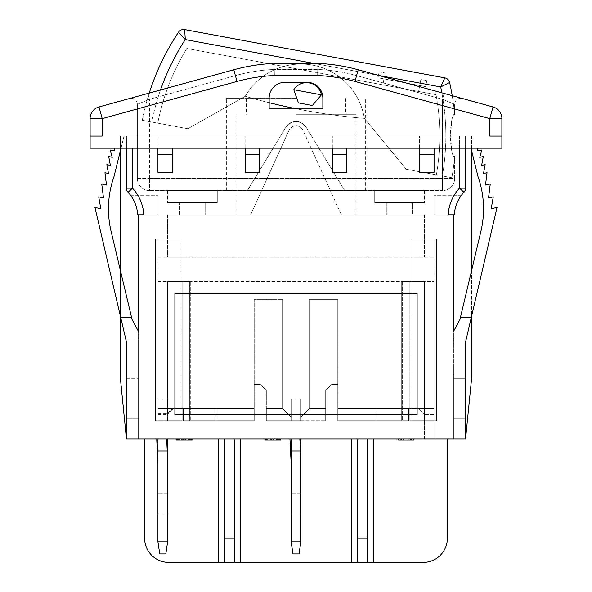 <?xml version="1.0" encoding="UTF-8"?>
<svg xmlns="http://www.w3.org/2000/svg" width="592" height="592" viewBox="0 0 592 592"><rect width="100%" height="100%" fill="white"/><g stroke="black" fill="none" stroke-linecap="round" stroke-linejoin="round"><path stroke-width="0.44" stroke-dasharray="2.96 2.22" d="M383.993 78.906L419.713 85.537L383.993 78.906L385.096 72.949L382.883 84.856L418.611 91.486L382.883 84.856L383.993 78.906L378.036 77.804L383.993 78.906M379.139 71.847L385.096 72.949L379.139 71.847L378.036 77.804L379.139 71.847M427.875 74.733L380.249 65.89L427.875 74.733M420.816 79.58L426.773 80.682L420.816 79.58L419.713 85.537L420.816 79.58M419.713 85.537L418.611 91.486L419.713 85.537L425.67 86.639L419.713 85.537M426.773 80.682L425.67 86.639L426.773 80.682M444.821 77.878A6.053 6.053 0 0 1 449.624 82.503A242.232 242.232 0 0 1 454.641 114.87C452.458 112.376 450.098 127.776 450.586 134.673L451.763 151.36C453.139 156.443 454.101 158.168 454.641 156.532L454.641 156.532A242.232 242.232 0 0 1 451.866 177.726A242.232 242.232 0 0 0 454.641 156.532C452.458 159.026 450.098 143.627 450.586 136.722L451.763 120.043C453.139 114.959 454.101 113.235 454.641 114.87L454.641 114.87A242.232 242.232 0 0 0 452.214 95.697M451.866 177.726L442.342 175.965L451.866 177.726M449.091 82.769L443.09 85.781M269.145 102.712A605.572 605.572 0 0 1 245.266 96.274L187.864 128.738L245.266 96.274A64.188 64.188 0 0 1 364.346 118.37L406.282 169.268L364.346 118.37A605.572 605.572 0 0 1 293.551 108.225M187.864 128.738L151.811 122.048L187.864 128.738M142.28 120.28L151.811 122.048L142.28 120.28A242.232 242.232 0 0 1 149.243 93.085A242.232 242.232 0 0 0 142.28 120.28M406.282 169.268L436.385 174.855A226.484 226.484 0 0 0 436.06 94.727L186.813 48.47A226.484 226.484 0 0 0 157.761 123.151A226.484 226.484 0 0 1 186.813 48.47L436.06 94.727A226.484 226.484 0 0 1 436.385 174.855L406.282 169.268M321.419 94.838L312.339 105.472L298.442 102.89L293.78 89.71A15.14 15.14 0 0 1 321.419 94.838L293.78 89.71L298.442 102.89L312.339 105.472L321.419 94.838A15.14 15.14 0 0 0 293.78 89.71A15.14 15.14 0 0 1 321.419 94.838L312.339 105.472L298.442 102.89L293.78 89.71M245.266 96.274A64.188 64.188 0 0 1 364.346 118.37A605.572 605.572 0 0 1 245.266 96.274A64.188 64.188 0 0 1 364.346 118.37A64.188 64.188 0 0 0 245.266 96.274A605.572 605.572 0 0 0 364.346 118.37A605.572 605.572 0 0 1 245.266 96.274M441.869 92.84A232.538 232.538 0 0 1 442.342 175.965A232.538 232.538 0 0 0 440.685 86.965L441.869 84.375M442.55 82.887L443.075 81.726M178.54 32.19A6.053 6.053 0 0 1 184.682 29.6L184.741 30.629M440.685 86.965L185.281 39.568L182.01 36.016M454.656 104.318L454.656 115.04L454.656 104.318L442.55 99.308L444.155 93.469L358.204 69.767L493.003 106.945A12.114 12.114 0 0 1 501.89 118.622L501.89 136.079L489.784 136.079L501.89 136.079L501.89 148.192L90.11 148.192L90.11 136.079L102.216 136.079L90.11 136.079L102.216 136.079L102.216 118.622L90.11 118.622A12.114 12.114 0 0 1 98.997 106.945L102.216 118.622L237.015 81.437L233.796 69.767A181.67 181.67 0 0 1 273.889 63.411L318.111 63.411L317.837 75.524L274.163 75.524L273.889 63.411A181.67 181.67 0 0 0 233.796 69.767A181.67 181.67 0 0 1 273.889 63.411L318.111 63.411A181.67 181.67 0 0 1 358.204 69.767L462.322 98.487L444.155 93.469L442.55 99.308L454.656 104.318A6.053 6.053 0 0 1 462.322 98.487A6.053 6.053 0 0 0 454.656 104.318M358.204 69.767L356.591 75.598A175.617 175.617 0 0 0 317.978 69.464L274.022 69.464L317.978 69.464A175.617 175.617 0 0 1 356.591 75.598L442.55 99.308L442.55 178.466L454.656 178.466L454.656 156.355L454.656 178.466L442.55 178.466L442.55 190.58L149.45 190.58L442.55 190.58A12.114 12.114 0 0 0 454.656 178.466A12.114 12.114 0 0 1 442.55 190.58L442.55 99.308L356.591 75.598L358.204 69.767A181.67 181.67 0 0 0 318.111 63.411A181.67 181.67 0 0 1 358.204 69.767L354.985 81.437A169.556 169.556 0 0 0 317.837 75.524M477.241 148.192L477.87 150.923L477.241 148.192L471.617 148.192L477.241 148.192L471.617 148.192L477.241 148.192L477.87 150.923L481.807 150.013L479.764 157.317L483.301 156.503L481.629 165.427L485.166 164.613L483.494 173.545L487.038 172.723L485.514 185.037L490.265 183.957L488.504 198.002L493.277 196.899L491.175 208.747L497.08 207.385L466.067 339.815L453.45 339.815L453.45 438.864L138.55 438.864L144.611 438.864L138.55 438.864L144.611 438.864L138.55 438.864L138.55 339.815L138.55 438.864L138.55 339.815L138.55 438.864L126.436 438.864L120.383 378.31L120.383 148.192L114.759 148.192L471.617 148.192L120.383 148.192L120.383 136.079L120.383 150.76M465.556 148.192L465.556 136.079L459.503 136.079L471.617 136.079L465.556 136.079L465.556 188.175A6.053 6.053 0 0 1 463.936 192.304A36.334 36.334 0 0 0 454.279 214.8L434.069 214.8L453.45 214.8L434.069 214.8L434.069 195.693L434.069 214.8L434.069 195.693L434.069 214.8L454.279 214.8L453.45 214.8L453.45 378.31L465.564 378.31L453.45 378.31L465.564 378.31L465.564 418.278L465.564 378.31L465.564 418.278L453.45 418.278L453.45 417.811L453.45 438.864L453.45 339.815L453.45 418.278L465.564 418.278L465.564 438.864L447.389 438.864L453.45 438.864L447.389 438.864L453.45 438.864L453.45 378.31L453.45 417.811L453.45 378.31L465.564 378.31L465.564 341.969L497.08 207.385L491.175 208.747L493.277 196.899L488.504 198.002L490.265 183.957L485.514 185.037L487.038 172.723L483.494 173.545L485.166 164.613L481.629 165.427L483.301 156.503L479.764 157.317L481.807 150.013L477.87 150.923L481.807 150.013L479.764 157.317L483.301 156.503L481.629 165.427L485.166 164.613L483.494 173.545L487.038 172.723L485.514 185.037L490.265 183.957L488.504 198.002L493.277 196.899L491.175 208.747L497.08 207.385L465.564 341.969L465.564 438.864L471.617 378.31L471.617 136.079L120.383 136.079L471.617 136.079L471.617 150.76M114.759 148.192L114.13 150.923L110.193 150.013L112.236 157.317L108.699 156.503L110.371 165.427L106.834 164.613L108.506 173.545L104.962 172.723L106.486 185.037L101.735 183.957L103.496 198.002L98.723 196.899L100.825 208.747L94.92 207.385L126.436 341.969L94.92 207.385L100.825 208.747L98.723 196.899L103.496 198.002L101.735 183.957L106.486 185.037L104.962 172.723L108.506 173.545L106.834 164.613L110.371 165.427L108.699 156.503L112.236 157.317L110.193 150.013L114.13 150.923L114.759 148.192L114.13 150.923L110.193 150.013L112.236 157.317L108.699 156.503L110.371 165.427L106.834 164.613L108.506 173.545L104.962 172.723L106.486 185.037L101.735 183.957L103.496 198.002L98.723 196.899L100.825 208.747L94.92 207.385L125.933 339.815L138.55 339.815L138.55 331.557L132.075 319.554L131.55 317.364L132.075 319.554L138.55 331.557L132.075 319.554L111.089 231.28A96.888 96.888 0 0 1 113.967 176.675L124.017 136.079L120.383 136.079L120.383 148.192L120.383 136.079L124.017 136.079L113.967 176.675L124.017 136.079L120.383 136.079L124.017 136.079L121.02 148.192M501.89 118.622L489.784 118.622L489.784 136.079L501.89 136.079M120.383 270.389L120.383 316.113M463.936 192.304A6.053 6.053 0 0 0 465.556 188.175A6.053 6.053 0 0 1 463.936 192.304A36.334 36.334 0 0 0 454.279 214.8A36.334 36.334 0 0 1 463.936 192.304L459.503 188.175L459.503 136.079L126.444 136.079L459.503 136.079L459.503 148.192M126.436 438.864L126.436 418.278L138.55 418.278L138.55 417.811L138.55 418.278L126.436 418.278L138.55 418.278L126.436 418.278L126.436 341.969L126.436 438.864L126.436 341.969L125.933 339.815L138.55 339.815L138.55 214.8L157.931 214.8L138.55 214.8L157.931 214.8L157.931 195.693L157.931 214.8L157.931 195.693L157.931 214.8L137.721 214.8A36.334 36.334 0 0 0 128.064 192.304A6.053 6.053 0 0 1 126.444 188.175L126.444 136.079L120.383 136.079L126.444 136.079L126.444 188.175L126.444 148.192M111.089 231.28A96.888 96.888 0 0 1 113.967 176.675M300.847 438.864L291.153 438.864L291.153 541.813L291.153 438.864L291.153 463.085L291.153 438.864L289.947 438.864L300.847 438.864L300.847 463.085L300.847 438.864L300.847 450.978L300.847 438.864L299.633 438.864L300.847 463.085L299.633 438.864L300.847 438.864L289.947 438.864L291.153 463.085L289.947 438.864L300.847 438.864L300.847 463.085L300.847 438.864L299.633 438.864L300.847 463.085L299.633 438.864L300.847 438.864L300.847 450.978L291.153 450.978L300.847 450.978L300.847 541.813L300.847 450.978L291.153 450.978L300.847 450.978L291.153 450.978L291.153 541.813L300.847 541.813L300.847 450.978L291.153 450.978L300.847 450.978M291.153 503.622L291.153 493.328L291.153 503.622M157.931 414.644L167.617 414.644L173.678 408.584L157.931 408.584L172.464 408.584L167.617 413.431L167.617 398.897L167.617 420.697L157.931 420.697L157.931 398.897L167.617 398.897L157.931 398.897L157.931 239.027L157.931 257.194L180.989 257.194L180.989 239.027L180.989 257.194L157.931 257.194L157.931 239.027L155.511 239.027L180.989 239.027L155.511 239.027L180.989 239.027L157.931 239.027L157.931 420.697L157.931 398.897L157.931 414.644L157.931 408.584L254.212 408.584L254.131 299.582L254.131 408.584L254.131 299.582L282.591 299.582L282.591 408.584L291.153 417.145L282.591 408.584L282.591 299.582L282.591 408.584L291.153 417.145L282.591 408.584L266.326 408.584L266.326 390.417L266.326 408.584L282.591 408.584L266.326 408.584L282.591 408.584L266.326 408.584L266.326 420.697L266.326 408.584L266.326 420.697L291.153 420.697L291.153 417.145L291.153 420.697L266.326 420.697L291.153 420.697L291.153 417.145L282.591 408.584L266.326 408.584L266.326 420.697L300.847 420.697L291.153 420.697L300.847 420.697L300.847 417.145L300.847 420.697L291.153 420.697L300.847 420.697L291.153 420.697L291.153 398.897L291.153 420.697L291.153 398.897L300.847 398.897L300.847 420.697L291.153 420.697L300.847 420.697L300.847 398.897L300.847 420.697L300.847 398.897L291.153 398.897L291.153 420.697L291.153 417.145L291.153 420.697L291.153 417.145L282.591 408.584L291.153 417.145L282.591 408.584L282.591 299.582L282.591 408.584L282.591 299.582L254.131 299.582L282.591 299.582L254.212 299.582L282.591 299.582L282.591 408.584L266.326 408.584L266.326 390.417L260.273 384.363L254.212 384.363L260.273 384.363L266.326 390.417L260.273 384.363L254.212 384.363L254.212 299.582L254.131 408.584L254.131 299.582L282.591 299.582L254.212 299.582L254.212 408.584L254.212 384.363L260.273 384.363L266.326 390.417L266.326 408.584L282.591 408.584L282.591 299.582L254.212 299.582L254.212 420.697L254.212 408.584L157.931 408.584L157.931 281.415L157.931 420.697L167.617 420.697L167.617 398.897L167.617 413.431L157.931 413.431M300.847 503.622L300.847 493.328L300.847 503.622M291.153 541.813L292.973 553.92L299.027 553.92L292.973 553.92L291.153 541.813L300.847 541.813L299.027 553.92L300.847 541.813L299.027 553.92L292.973 553.92L291.153 541.813L300.847 541.813M156.717 438.864L167.617 438.864L156.717 438.864L167.617 438.864L156.717 438.864L157.931 463.085L156.717 438.864L157.931 463.085L157.931 438.864L157.931 541.813L167.617 541.813L167.617 438.864L167.617 450.978L157.931 450.978L157.931 438.864L157.931 463.085L157.931 438.864L157.931 450.978L167.617 450.978L167.617 541.813L167.617 438.864L167.617 463.085L167.617 438.864L166.411 438.864L167.617 463.085L166.411 438.864L167.617 438.864L167.617 463.085L167.617 438.864L166.411 438.864L167.617 463.085L166.411 438.864L167.617 438.864M351.715 438.864L144.611 438.864L351.715 438.864L351.715 562.4L357.768 562.4L357.768 438.864L357.768 562.4L357.768 538.18L367.454 538.18L367.454 562.4L367.454 438.864L367.454 562.4L357.768 562.4M434.069 438.864L424.383 438.864L434.069 438.864L424.383 438.864L434.069 438.864L434.069 281.415L434.069 408.584L337.788 408.584L337.788 420.697L402.582 420.697L402.582 281.415L411.011 281.415L402.582 281.415L402.582 420.697L337.788 420.697L337.788 384.363L331.727 384.363L337.788 384.363L337.788 299.582L337.788 408.584L434.069 408.584L418.322 408.584L434.069 408.584L434.069 414.644L424.383 414.644L418.322 408.584L408.635 408.584L418.322 408.584L424.383 414.644L434.069 414.644L434.069 438.864L434.069 420.697L436.489 420.697L409.849 420.697L436.489 420.697L424.383 420.697L424.383 281.415L401.287 281.415L402.582 281.415L401.287 281.415L401.287 420.697L408.635 420.697L337.788 420.697L337.788 384.363L331.727 384.363L325.674 390.417L331.727 384.363L337.788 384.363L337.788 299.582L309.409 299.582L337.869 299.582L337.869 408.584L337.869 299.582L309.409 299.582L309.409 408.584L309.409 299.582L337.788 299.582L309.409 299.582L337.788 299.582L337.788 408.584L408.635 408.584L375.935 408.584L408.635 408.584L375.935 408.584L408.635 408.584L375.935 408.584L408.635 408.584L375.935 408.584L408.635 408.584L408.635 420.697L408.635 408.584L337.788 408.584L337.869 299.582L309.409 299.582L309.409 408.584L309.409 299.582L309.409 408.584L325.674 408.584L325.674 390.417L331.727 384.363L325.674 390.417L325.674 408.584L309.409 408.584L309.409 299.582L337.869 299.582L337.788 420.697L408.635 420.697L408.635 408.584L408.635 420.697L408.635 408.584L408.635 420.697L375.935 420.697L375.935 408.584L375.935 420.697L375.935 408.584L375.935 420.697L408.635 420.697L375.935 420.697L408.635 420.697L401.287 420.697L402.582 420.697L401.287 420.697L401.287 281.415L424.383 281.415L424.383 414.644L418.322 408.584L424.383 414.644L424.383 281.415L409.849 281.415L424.383 281.415L424.383 420.697L409.849 420.697L434.069 420.697L434.069 257.194L411.011 257.194L434.069 257.194L434.069 438.864M265.519 438.864L279.491 438.864L265.519 438.864L265.519 440.078L269.16 440.078L265.519 440.078M401.391 438.864L411.329 438.864L401.391 438.864L401.391 440.078L396.189 440.078L411.329 440.078L401.391 440.078L401.391 438.864M265.112 438.864L280.571 438.864L265.112 438.864L265.112 440.078L280.571 440.078M189.921 438.864L176.379 438.864L190.402 438.864L189.921 438.864L189.921 440.078L189.077 440.078L190.402 440.078L189.936 440.078L189.936 438.864M398.601 438.864L413.793 438.864L398.601 438.864L398.601 440.078L413.793 440.078L413.793 438.864M177.4 438.864L191.719 438.864L177.4 438.864L177.4 440.078L191.719 440.078L177.4 440.078M291.153 438.864L291.153 450.978M291.153 398.897L300.847 398.897L291.153 398.897M291.153 463.085L289.947 438.864M300.847 420.697L300.847 417.145L309.409 408.584L325.674 408.584L325.674 390.417L325.674 408.584L309.409 408.584L300.847 417.145L309.409 408.584L309.409 299.582L309.409 408.584L325.674 408.584L309.409 408.584L300.847 417.145L309.409 408.584L325.674 408.584L325.674 420.697L325.674 408.584L309.409 408.584L300.847 417.145L309.409 408.584L300.847 417.145L300.847 420.697L300.847 417.145L300.847 420.697L325.674 420.697L300.847 420.697M167.617 420.697L167.617 281.415L190.713 281.415L189.418 281.415L189.418 420.697L254.212 420.697L189.418 420.697L189.418 281.415L180.989 281.415L190.713 281.415L190.713 420.697L183.365 420.697L216.065 420.697L183.365 420.697L216.065 420.697L183.365 420.697L190.713 420.697L190.713 281.415L167.617 281.415L167.617 398.897L167.617 281.415L182.151 281.415L167.617 281.415L167.617 398.897L157.931 398.897L167.617 398.897L167.617 420.697L182.151 420.697L167.617 420.697M167.617 503.622L167.617 493.328L167.617 503.622M157.931 503.622L157.931 493.328L157.931 503.622M157.931 541.813L159.744 553.92L165.804 553.92L159.744 553.92L157.931 541.813L167.617 541.813L165.804 553.92L167.617 541.813L165.804 553.92L159.744 553.92L157.931 541.813L157.931 450.978L167.617 450.978L157.931 450.978L167.617 450.978L157.931 450.978L157.931 541.813L167.617 541.813M157.931 438.864L157.931 463.085M157.931 450.978L167.617 450.978M411.011 239.027L411.011 257.194L180.989 257.194L411.011 257.194L411.011 281.415L409.849 281.415L409.849 420.697L409.849 281.415L411.011 281.415L411.011 420.697L411.011 239.027L436.489 239.027L434.069 239.027L434.069 257.194L434.069 239.027L434.069 257.194L434.069 239.027L436.489 239.027L411.011 239.027M341.332 214.8L302.897 130.055C298.301 124.231 293.699 124.231 289.103 130.055A7.57 7.57 0 0 1 302.897 130.055L341.332 214.8L250.668 214.8L289.103 130.055L250.668 214.8L289.103 130.055L250.668 214.8L341.332 214.8M302.897 130.055A7.57 7.57 0 0 0 289.103 130.055C290.531 127.228 292.833 125.748 296 125.608C299.167 125.748 301.469 127.228 302.897 130.055M167.617 214.8L424.383 214.8L167.617 214.8L167.617 257.194L424.383 257.194L167.617 257.194L167.617 214.8M412.269 214.8L386.835 214.8L412.269 214.8L412.269 202.693L386.835 202.693L386.835 214.8L386.835 202.693L412.269 202.693L412.269 214.8M179.731 214.8L205.165 214.8L179.731 214.8L179.731 202.693L179.731 214.8M250.668 214.8L236.045 214.8L250.668 214.8M285.958 127.065L247.301 190.58L344.699 190.58L306.042 127.065C303.696 123.462 300.351 121.582 296 121.427C291.649 121.582 288.304 123.462 285.958 127.065L247.301 190.58L344.699 190.58L306.042 127.065A11.751 11.751 0 0 0 285.958 127.065L247.486 190.58L226.359 190.58L247.486 190.58L285.958 127.065C292.655 119.658 299.345 119.658 306.042 127.065A11.751 11.751 0 0 0 285.958 127.065M344.514 190.58L365.641 190.58L344.514 190.58M374.721 190.58L424.383 190.58L374.721 190.58L374.721 202.693L424.383 202.693L374.721 202.693L374.721 190.58M217.279 190.58L167.617 190.58L217.279 190.58L217.279 202.693L167.617 202.693L217.279 202.693L217.279 190.58M306.042 127.065L344.699 190.58L306.042 127.065M296 98.531L226.359 98.531L296 98.531M296 114.278L355.955 114.278L296 114.278M126.436 378.31L138.55 378.31L126.436 378.31M453.45 418.278L465.564 418.278L453.45 418.278M465.564 438.864L465.564 341.969L466.067 339.815L453.45 339.815L453.45 331.557L459.925 319.554L480.911 231.28A96.888 96.888 0 0 0 478.033 176.675L470.98 148.192M461.146 195.693L434.069 195.693L461.146 195.693M453.45 331.557L459.925 319.554L480.911 231.28A96.888 96.888 0 0 0 478.033 176.675A96.888 96.888 0 0 1 480.911 231.28L459.925 319.554L453.45 331.557L453.45 339.815L453.45 214.8L448.211 214.8A42.387 42.387 0 0 1 459.503 188.175L465.556 188.175L465.556 136.079L465.556 188.175M471.617 270.389L471.617 316.113M130.854 195.693L157.931 195.693L130.854 195.693A36.334 36.334 0 0 1 137.721 214.8A36.334 36.334 0 0 0 128.064 192.304A36.334 36.334 0 0 1 130.854 195.693L157.931 195.693L130.854 195.693M126.444 188.175A6.053 6.053 0 0 0 128.064 192.304A6.053 6.053 0 0 1 126.444 188.175L132.497 188.175L128.064 192.304A6.053 6.053 0 0 1 126.444 188.175M434.069 154.246L419.536 154.246L419.536 172.413L419.536 136.079L419.536 172.413L434.069 172.413L434.069 148.192M346.868 154.246L332.334 154.246L332.334 172.413L332.334 136.079L332.334 172.413L346.868 172.413L346.868 148.192M259.666 154.246L245.132 154.246L245.132 172.413L245.132 136.079L245.132 172.413L259.666 172.413L259.666 148.192M172.464 154.246L157.931 154.246L157.931 172.413L157.931 136.079L157.931 172.413L172.464 172.413L172.464 148.192M205.165 202.693L179.731 202.693L205.165 202.693L205.165 214.8L205.165 202.693M167.617 190.58L167.617 202.693L167.617 190.58M424.383 190.58L424.383 202.693L424.383 190.58M157.931 154.246L157.931 148.192M245.132 154.246L245.132 148.192M419.536 148.192L419.536 154.246M332.334 148.192L332.334 154.246M322.855 98.094A15.747 15.747 0 0 0 309.342 82.51A15.747 15.747 0 0 1 322.855 98.094A15.747 15.747 0 0 0 309.342 82.51L282.658 82.51A15.747 15.747 0 0 0 269.145 98.094A15.747 15.747 0 0 1 282.658 82.51A15.747 15.747 0 0 0 269.145 98.094L269.145 108.225L322.855 108.225L322.855 98.094M322.855 108.225L269.145 108.225L322.855 108.225M269.145 108.225L269.145 98.094L269.145 108.225M489.784 118.622L493.003 106.945M98.997 106.945L233.796 69.767L147.845 93.469L233.796 69.767L235.409 75.598L149.45 99.308L147.845 93.469L129.678 98.487L147.845 93.469L149.45 99.308L137.344 104.318A6.053 6.053 0 0 0 129.678 98.487A6.053 6.053 0 0 1 137.344 104.318L149.45 99.308L235.409 75.598L233.796 69.767M317.978 69.464L318.111 63.411M274.022 69.464A175.617 175.617 0 0 0 235.409 75.598A175.617 175.617 0 0 1 274.022 69.464L273.889 63.411M149.45 190.58A12.114 12.114 0 0 1 137.344 178.466A12.114 12.114 0 0 0 149.45 190.58L149.45 178.466L149.45 190.58M137.344 178.466L149.45 178.466L137.344 178.466L137.344 104.318L137.344 178.466M424.383 214.8L424.383 257.194L424.383 214.8M180.989 257.194L180.989 281.415L182.151 281.415L182.151 420.697L180.989 420.697L182.151 420.697L182.151 281.415L180.989 281.415L180.989 420.697L155.511 420.697L180.989 420.697L180.989 257.194M138.55 331.557L138.55 214.8L143.789 214.8A42.387 42.387 0 0 0 132.497 188.175L132.497 148.192M138.55 418.278L138.55 417.811L138.55 418.278M417.116 414.644L417.116 293.528L417.116 414.644L174.884 414.644L174.884 293.528L417.116 293.528L174.884 293.528L174.884 414.644L417.116 414.644L174.884 414.644L174.884 293.528L417.116 293.528L417.116 414.644M181.122 440.078L177.637 440.078L184.282 440.078L181.122 440.078L181.122 438.864L183.757 438.864L183.757 440.078M183.757 438.864L177.637 438.864L177.637 440.078M177.637 438.864L181.122 438.864M178.495 438.864L178.495 440.078M183.453 438.864L183.453 440.078M184.282 438.864L184.282 440.078M175.979 438.864L175.979 440.078M177.356 438.864L177.356 440.078M191.719 438.864L191.719 440.078M191.512 438.864L191.512 440.078M189.558 438.864L189.558 440.078L189.558 438.864M189.965 438.864L189.965 440.078M184.911 438.864L184.911 440.078M185.969 438.864L185.969 440.078M400.148 438.864L400.148 440.078M410.293 438.864L410.293 440.078M189.077 438.864L189.077 440.078M191.297 438.864L191.297 440.078L192.156 440.078M185.111 438.864L185.111 440.078L191.297 440.078M184.963 438.864L185.111 440.078M183.986 438.864L183.986 440.078L184.963 440.078M176.379 440.078L183.986 440.078M179.457 438.864L179.457 440.078L178.133 440.078L179.457 440.078M178.133 438.864L178.133 440.078M178.976 438.864L178.976 440.078M184.068 438.864L184.068 440.078M185.747 438.864L185.747 440.078M190.402 438.864L190.402 440.078M278.203 440.078L277.507 440.078L278.817 440.078L278.203 440.078L278.203 438.864M278.817 438.864L278.817 440.078M278.344 438.864L278.344 440.078M277.507 438.864L277.507 440.078M273.386 438.864L273.386 440.078M270.796 438.864L270.796 440.078M266.874 438.864L266.874 440.078L266.874 438.864M403.019 438.864L403.019 440.078L403.019 438.864L408.931 438.864L403.019 438.864L403.019 440.078L403.019 438.864M408.931 438.864L408.931 440.078M396.189 438.864L396.189 440.078L396.189 438.864M403.522 438.864L403.522 440.078M411.329 438.864L411.329 440.078L411.329 438.864M264.032 438.864L264.032 440.078M264.89 438.864L264.89 440.078M267.036 438.864L267.036 440.078L267.036 438.864M266.23 438.864L266.23 440.078M265.786 438.864L265.786 440.078M266.711 438.864L266.711 440.078M271.358 440.078L279.491 440.078L271.358 440.078L271.358 438.864M272.054 438.864L272.054 440.078M271.691 438.864L271.691 440.078M279.491 438.864L279.491 440.078L279.491 438.864M277.715 438.864L277.715 440.078L277.715 438.864M273.674 438.864L273.674 440.078M273.763 438.864L273.763 440.078M157.931 281.415L434.069 281.415L157.931 281.415M325.674 408.584L325.674 420.697L325.674 408.584M167.617 413.431L172.464 408.584L216.065 408.584L183.365 408.584L216.065 408.584L216.065 420.697L216.065 408.584L216.065 420.697L216.065 408.584L183.365 408.584L183.365 420.697L183.365 408.584L183.365 420.697L183.365 408.584L183.365 420.697L183.365 408.584L254.212 408.584L254.212 420.697L254.212 408.584L183.365 408.584L216.065 408.584L183.365 408.584L216.065 408.584L183.365 408.584L183.365 420.697L254.212 420.697L183.365 420.697L183.365 408.584L173.678 408.584L167.617 414.644M424.383 438.864L424.383 414.644L424.383 438.864M408.635 420.697L408.635 408.584L408.635 420.697M375.935 420.697L375.935 408.584L375.935 420.697M183.365 420.697L183.365 408.584L183.365 420.697M216.065 420.697L216.065 408.584L216.065 420.697M240.285 438.864L240.285 562.4L234.232 562.4L234.232 438.864L234.232 562.4L224.546 562.4L224.546 438.864L224.546 562.4L218.485 562.4L218.485 438.864M144.611 438.864L144.611 538.18A24.22 24.22 0 0 0 168.831 562.4L218.485 562.4M234.232 438.864L234.232 562.4M373.515 438.864L373.515 562.4L367.454 562.4M367.454 438.864L367.454 538.18M240.285 562.4L351.715 562.4M373.515 562.4L423.169 562.4A24.22 24.22 0 0 0 447.389 538.18L447.389 438.864M224.546 562.4L224.546 538.18L234.232 538.18M224.546 438.864L224.546 538.18M357.768 438.864L357.768 538.18M313.767 63.411L379.169 75.547M185.281 39.568A232.538 232.538 0 0 0 151.811 122.048A232.538 232.538 0 0 1 160.491 89.984M120.679 317.364L131.55 317.364L120.679 317.364M471.321 317.364L460.45 317.364L471.321 317.364M137.721 214.8A36.334 36.334 0 0 0 128.064 192.304M454.656 108.935L354.985 81.437M274.163 75.524A169.556 169.556 0 0 0 237.015 81.437M149.45 178.466L149.45 99.308L149.45 178.466L442.55 178.466L149.45 178.466M182.491 438.864L182.491 440.078M182.95 438.864L182.95 440.078M189.277 438.864L189.277 440.078M185.067 438.864L185.067 440.078M181.204 438.864L181.204 440.078L181.189 438.864M188.5 438.864L188.5 440.078M177.778 438.864L177.778 440.078M276.412 438.864L276.412 440.078M269.175 438.864L269.175 440.078L269.16 438.864M272.816 438.864L272.816 440.078M300.847 493.328L291.153 493.328L300.847 493.328M300.847 513.915L291.153 513.915L300.847 513.915M167.617 493.328L157.931 493.328L167.617 493.328M167.617 513.915L157.931 513.915L167.617 513.915M365.641 190.58L365.641 98.531M226.359 190.58L226.359 98.531M246.45 98.531L246.45 114.278M345.55 98.531L345.55 114.278M355.955 214.8L355.955 114.278M236.045 214.8L236.045 114.278M436.489 239.027L436.489 420.697L436.489 239.027M155.511 239.027L155.511 420.697L155.511 239.027"/><path stroke-width="0.89" d="M452.214 95.697A242.232 242.232 0 0 0 449.624 82.503L449.091 82.769M443.09 85.781L440.803 86.906M321.419 94.838L312.339 105.472L298.442 102.89L293.78 89.71L321.419 94.838A15.14 15.14 0 0 0 293.78 89.71M293.551 108.225A605.572 605.572 0 0 1 269.145 102.712M184.682 29.6A6.053 6.053 0 0 0 178.54 32.19L185.281 39.568L184.682 29.6L444.821 77.878L440.685 86.965L449.624 82.503A6.053 6.053 0 0 0 444.821 77.878L184.682 29.6M178.54 32.19A242.232 242.232 0 0 0 149.243 93.085A242.232 242.232 0 0 1 178.54 32.19L182.01 36.016M441.869 84.375L442.55 82.887M443.075 81.726L444.821 77.878M184.741 30.629L185.281 39.568L313.767 63.411M501.89 136.079L501.89 118.622A12.114 12.114 0 0 0 493.003 106.945L489.784 118.622L489.784 136.079L501.89 136.079L501.89 148.192L90.11 148.192L90.11 118.622L90.11 136.079L102.216 136.079L102.216 118.622L98.997 106.945A12.114 12.114 0 0 0 90.11 118.622L102.216 118.622L237.015 81.437A169.556 169.556 0 0 1 274.163 75.524L317.837 75.524L318.111 63.411L273.889 63.411L274.163 75.524M114.759 148.192L114.13 150.923L110.193 150.013L112.236 157.317L108.699 156.503L110.371 165.427L106.834 164.613L108.506 173.545L104.962 172.723L106.486 185.037L101.735 183.957L103.496 198.002L98.723 196.899L100.825 208.747L94.92 207.385L126.436 341.969L126.436 438.864L465.564 438.864L471.617 378.31L471.617 316.113M126.444 148.192L126.444 188.175A6.053 6.053 0 0 0 128.064 192.304A36.334 36.334 0 0 1 137.721 214.8L138.55 214.8L138.55 331.557L132.075 319.554L111.089 231.28A96.888 96.888 0 0 1 113.967 176.675L121.02 148.192M120.383 150.76L120.383 270.389M120.383 316.113L120.383 378.31L126.436 438.864M113.967 176.675A96.888 96.888 0 0 0 111.089 231.28M300.847 438.864L300.847 541.813L299.027 553.92L292.973 553.92L291.153 541.813L291.153 438.864M289.947 438.864L291.153 463.085M291.153 541.813L300.847 541.813M291.153 450.978L300.847 450.978M167.617 438.864L167.617 541.813L165.804 553.92L159.744 553.92L157.931 541.813L167.617 541.813M156.717 438.864L157.931 463.085M157.931 541.813L157.931 438.864M157.931 450.978L167.617 450.978M470.98 148.192L478.033 176.675A96.888 96.888 0 0 1 480.911 231.28L459.925 319.554L453.45 331.557L453.45 214.8L454.279 214.8A36.334 36.334 0 0 1 463.936 192.304L459.503 188.175L465.556 188.175L465.556 148.192M477.241 148.192L477.87 150.923L481.807 150.013L479.764 157.317L483.301 156.503L481.629 165.427L485.166 164.613L483.494 173.545L487.038 172.723L485.514 185.037L490.265 183.957L488.504 198.002L493.277 196.899L491.175 208.747L497.08 207.385L465.564 341.969L465.564 438.864M471.617 150.76L471.617 270.389M138.55 331.557L138.55 214.8L143.789 214.8A42.387 42.387 0 0 0 132.497 188.175L132.497 148.192M463.936 192.304A6.053 6.053 0 0 0 465.556 188.175M434.069 172.413L419.536 172.413L419.536 154.246L434.069 154.246L434.069 172.413M346.868 172.413L332.334 172.413L332.334 154.246L346.868 154.246L346.868 172.413M259.666 172.413L245.132 172.413L245.132 154.246L259.666 154.246L259.666 172.413M172.464 172.413L157.931 172.413L157.931 154.246L172.464 154.246L172.464 172.413M128.064 192.304L132.497 188.175L126.444 188.175M172.464 154.246L172.464 148.192M157.931 148.192L157.931 154.246M259.666 154.246L259.666 148.192M245.132 148.192L245.132 154.246M434.069 148.192L434.069 154.246M419.536 154.246L419.536 148.192M346.868 148.192L346.868 154.246M332.334 154.246L332.334 148.192M309.342 82.51A15.747 15.747 0 0 1 322.855 98.094L322.855 108.225L269.145 108.225L269.145 98.094A15.747 15.747 0 0 1 282.658 82.51L309.342 82.51M493.003 106.945L358.204 69.767A181.67 181.67 0 0 0 318.111 63.411L317.978 69.464M274.022 69.464L273.889 63.411A181.67 181.67 0 0 0 233.796 69.767L98.997 106.945M273.889 63.411L318.111 63.411M453.45 331.557L453.45 214.8L448.211 214.8A42.387 42.387 0 0 1 459.503 188.175L459.503 148.192M417.116 293.528L417.116 414.644L174.884 414.644L174.884 293.528L417.116 293.528M398.601 438.864L398.601 440.078L400.148 440.078L400.148 438.864M410.293 438.864L410.293 440.078L400.148 440.078M411.677 438.864L411.677 440.078L410.293 440.078M413.793 438.864L413.793 440.078L411.677 440.078M189.077 438.864L189.077 440.078L178.976 440.078M191.223 438.864L191.223 440.078L189.077 440.078M192.156 438.864L192.156 440.078L191.223 440.078M176.379 438.864L176.379 440.078L177.311 440.078L177.311 438.864M179.457 438.864L179.457 440.078L177.311 440.078M184.068 438.864L184.068 440.078M185.747 438.864L185.747 440.078M265.112 438.864L265.112 440.078L267.266 440.078L267.266 438.864M278.203 440.078L267.266 440.078M277.507 438.864L277.507 440.078L279.668 440.078L279.668 438.864M280.571 438.864L280.571 440.078L279.668 440.078M351.715 438.864L351.715 562.4L373.515 562.4L373.515 438.864M357.768 438.864L357.768 562.4M218.485 438.864L218.485 562.4L240.285 562.4L240.285 438.864M224.546 438.864L224.546 562.4M351.715 562.4L240.285 562.4M447.389 438.864L447.389 538.18A24.22 24.22 0 0 1 423.169 562.4L373.515 562.4M367.454 562.4L367.454 538.18L357.768 538.18M367.454 438.864L367.454 538.18M218.485 562.4L168.831 562.4A24.22 24.22 0 0 1 144.611 538.18L144.611 438.864M234.232 562.4L234.232 538.18L224.546 538.18M234.232 438.864L234.232 538.18M379.169 75.547L440.685 86.965A232.538 232.538 0 0 1 441.869 92.84M160.491 89.984A232.538 232.538 0 0 1 185.281 39.568M358.204 69.767L354.985 81.437L489.784 118.622L501.89 118.622M489.784 118.622L454.656 108.935M317.837 75.524A169.556 169.556 0 0 1 354.985 81.437M233.796 69.767L237.015 81.437M181.337 438.864L181.337 440.078M183.527 438.864L183.527 440.078M188.293 438.864L188.293 440.078M270.907 438.864L270.907 440.078M276.301 438.864L276.301 440.078"/></g></svg>
